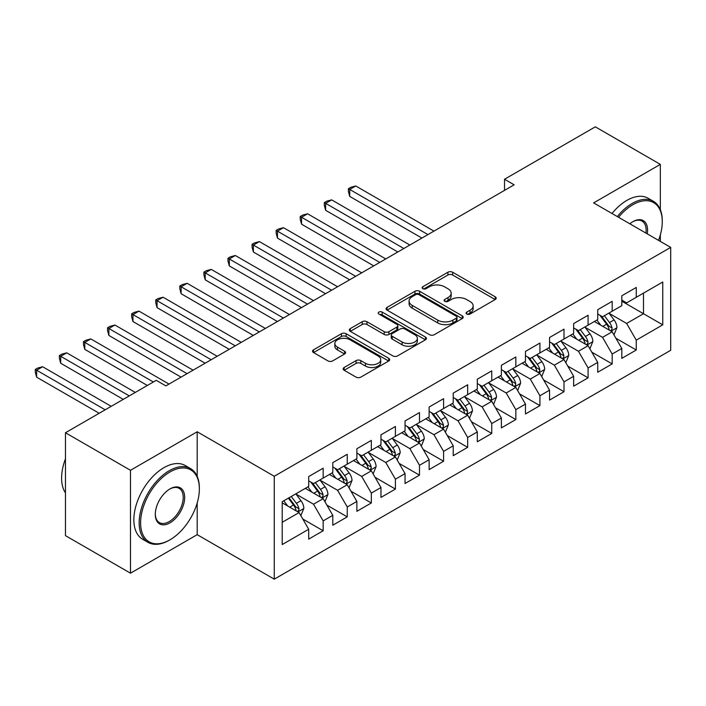 <?xml version="1.0" encoding="UTF-8"?>
<svg xmlns="http://www.w3.org/2000/svg" width="706" height="706" viewBox="0 0 706 706"><rect width="100%" height="100%" fill="white"/><g stroke="black" fill="none" stroke-linecap="round" stroke-linejoin="round"><path stroke-width="1.06" d="M466.772 314.038A2.339 1.35 0 0 0 470.081 314.038L495.197 299.538A3.345 1.933 0 0 0 496.177 298.17A3.345 1.933 0 0 0 495.197 296.802L452.643 272.234A3.345 1.933 0 0 0 447.922 272.234L422.797 286.742A2.339 1.35 0 0 0 422.117 287.695A2.339 1.35 0 0 0 422.797 288.648A2.339 1.35 0 0 0 426.106 288.648L429.363 286.768A10.696 6.177 0 0 1 444.489 286.768L448.036 288.816A10.696 6.177 0 0 1 451.169 293.184A10.696 6.177 0 0 1 448.036 297.553L444.789 299.432A2.339 1.35 0 0 0 444.1 300.385A2.339 1.35 0 0 0 444.789 301.338A2.339 1.35 0 0 0 448.098 301.338L451.346 299.468A10.696 6.177 0 0 1 466.472 299.468L470.019 301.515A10.696 6.177 0 0 1 473.152 305.883A10.696 6.177 0 0 1 470.019 310.252L466.772 312.123A2.339 1.35 0 0 0 466.084 313.085A2.339 1.35 0 0 0 466.772 314.038L466.772 312.123M344.131 367.508A3.345 1.933 0 0 0 343.16 368.867A3.345 1.933 0 0 0 344.131 370.235L356.071 377.128A3.345 1.933 0 0 0 360.801 377.128L388.697 361.022A3.345 1.933 0 0 0 389.677 359.654A3.345 1.933 0 0 0 388.697 358.295L346.143 333.726A3.345 1.933 0 0 0 341.413 333.726L313.517 349.832A3.345 1.933 0 0 0 312.537 351.191A3.345 1.933 0 0 0 313.517 352.559L327.937 360.89A3.345 1.933 0 0 0 332.667 360.89L344.607 353.988A3.345 1.933 0 0 0 345.587 352.629A3.345 1.933 0 0 0 344.607 351.261L337.459 347.131A8.94 5.163 0 0 1 334.838 343.487A8.94 5.163 0 0 1 340.354 338.712A8.94 5.163 0 0 1 350.105 339.833L378.116 356.009A8.94 5.163 0 0 1 380.737 359.654A8.94 5.163 0 0 1 375.221 364.428A8.94 5.163 0 0 1 365.47 363.308L360.801 360.616A3.345 1.933 0 0 0 356.071 360.616L344.131 367.508L344.131 370.235M197.195 476.391L197.195 431.772L130.486 470.293L65.455 432.743L156.255 380.322L165.884 385.882L514.153 184.813L504.516 179.253L504.516 190.382M197.195 431.772L274.263 476.268L670.7 247.391L670.7 350.291L274.263 579.167L274.263 476.268M660.339 209.708L660.339 164.374L593.631 202.896L670.7 247.391M660.339 164.374L595.317 126.833L504.516 179.253M429.592 334.679A3.345 1.933 0 0 0 434.322 334.679L462.218 318.574A3.345 1.933 0 0 0 463.198 317.206A3.345 1.933 0 0 0 462.218 315.847L419.664 291.278A3.345 1.933 0 0 0 414.943 291.278L387.047 307.384A3.345 1.933 0 0 0 386.067 308.743A3.345 1.933 0 0 0 387.047 310.11L429.592 334.679M379.819 314.541A2.339 1.35 0 0 1 382.193 314.876L382.193 312.087L425.462 337.071A3.345 1.933 0 0 1 426.442 338.43A3.345 1.933 0 0 1 425.462 339.798L397.566 355.903A3.345 1.933 0 0 1 392.836 355.903L350.282 331.335L350.282 328.608A3.345 1.933 0 0 0 349.302 329.967A3.345 1.933 0 0 0 350.282 331.335M350.282 328.608L362.222 321.715A3.345 1.933 0 0 1 366.952 321.715L384.205 331.679A3.345 1.933 0 0 0 388.935 331.679L396.851 327.107A3.345 1.933 0 0 0 397.831 325.74A3.345 1.933 0 0 0 396.851 324.372L378.884 314.002A2.339 1.35 0 0 1 378.204 313.049A2.339 1.35 0 0 1 379.643 311.796A2.339 1.35 0 0 1 382.193 312.087M621.809 301.206L643.484 313.72L643.484 293.14L662.749 282.012L636.256 297.305L636.256 287.439L621.809 295.779L621.809 305.654L612.173 311.214L612.173 301.338L597.726 309.687L597.726 319.562L588.089 325.122L588.089 315.247L573.643 323.586L573.643 333.461L564.006 339.021L564.006 329.155L549.55 337.494L549.55 347.37L539.922 352.929L539.922 343.054L525.467 351.403L525.467 361.269L515.839 366.838L515.839 356.962L501.384 365.302L501.384 375.177L491.755 380.737L491.755 370.871L477.3 379.21L477.3 389.085L467.663 394.645L467.663 384.77L453.217 393.118L453.217 402.985L443.58 408.553L443.58 398.678L429.133 407.018L429.133 416.893L419.496 422.453L419.496 412.586L405.05 420.926L405.05 430.801L395.413 436.361L395.413 426.486L380.966 434.834L380.966 444.701L371.33 450.269L371.33 440.394L356.874 448.734L356.874 458.609L347.246 464.169L347.246 454.302L332.791 462.642L332.791 472.517L323.163 478.077L323.163 468.202L308.707 476.55L308.707 486.416L282.215 501.719L282.215 544.547L308.707 529.244L299.07 512.565L282.215 502.831M662.749 282.012L662.749 324.839L636.256 340.142L626.628 323.454L609.163 313.367M615.906 338.262L636.256 350.008L636.256 340.142M636.256 350.008L621.809 358.357L621.809 348.482L612.173 354.041L602.545 337.353L585.08 327.275M591.822 352.17L612.173 363.917L612.173 354.041M612.173 363.917L597.726 372.256L597.726 362.39L588.089 367.95L578.452 351.261L560.996 341.183M567.739 366.07L588.089 377.825L588.089 367.95M588.089 377.825L573.643 386.164L573.643 376.289L564.006 381.858L554.369 365.17L536.913 355.083M543.655 379.978L564.006 391.724L564.006 381.858M564.006 391.724L549.55 400.073L549.55 390.197L539.922 395.757L530.285 379.069L512.821 368.991M519.572 393.877L539.922 405.632L539.922 395.757M539.922 405.632L525.467 413.972L525.467 404.106L515.839 409.665L506.202 392.977L488.737 382.899M495.488 407.786L515.839 419.54L515.839 409.665M515.839 419.54L501.384 427.88L501.384 418.005L491.755 423.565L482.119 406.885L464.654 396.798M471.396 421.694L491.755 433.44L491.755 423.565M491.755 433.44L477.3 441.788L477.3 431.913L467.663 437.473L458.035 420.785L440.57 410.707M447.313 435.593L467.663 447.348L467.663 437.473M467.663 447.348L453.217 455.688L453.217 445.821L443.58 451.381L433.952 434.693L416.487 424.615M423.229 449.501L443.58 461.247L443.58 451.381M443.58 461.247L429.133 469.596L429.133 459.721L419.496 465.28L409.859 448.601L392.404 438.514M399.146 463.41L419.496 475.156L419.496 465.28M419.496 475.156L405.05 483.504L405.05 473.629L395.413 479.189L385.776 462.501L368.32 452.422M375.062 477.309L395.413 489.064L395.413 479.189M395.413 489.064L380.966 497.403L380.966 487.528L371.33 493.097L361.693 476.409L344.237 466.331M350.979 491.217L371.33 502.963L371.33 493.097M371.33 502.963L356.874 511.312L356.874 501.437L347.246 506.996L337.609 490.317L320.145 480.23M326.896 505.125L347.246 516.871L347.246 506.996M347.246 516.871L332.791 525.211L332.791 515.345L323.163 520.904L313.526 504.216L296.061 494.138M302.812 519.025L323.163 530.78L323.163 520.904M323.163 530.78L308.707 539.119L308.707 529.244M308.707 480.857L313.526 483.636L323.163 478.077M282.215 522.299L299.07 512.565M332.791 466.948L337.609 469.737L347.246 464.169M313.526 504.216L323.163 498.657L305.336 488.367M332.791 515.345L323.163 498.657M356.874 453.049L361.693 455.829L371.33 450.269M337.609 490.317L347.246 484.748L329.42 474.458M356.874 501.437L347.246 484.748M380.966 439.141L385.776 441.921L395.413 436.361M361.693 476.409L371.33 470.849L353.503 460.559M380.966 487.528L371.33 470.849M405.05 425.233L409.859 428.021L419.496 422.453M385.776 462.501L395.413 456.941L377.586 446.651M405.05 473.629L395.413 456.941M429.133 411.333L433.952 414.113L443.58 408.553M409.859 448.601L419.496 443.033L401.679 432.743M429.133 459.721L419.496 443.033M453.217 397.425L458.035 400.205L467.663 394.645M433.952 434.693L443.58 429.133L425.762 418.843M453.217 445.821L443.58 429.133M477.3 383.526L482.119 386.306L491.755 380.737M458.035 420.785L467.663 415.225L449.846 404.935M477.3 431.913L467.663 415.225M501.384 369.617L506.202 372.397L515.839 366.838M482.119 406.885L491.755 401.317L473.929 391.027M501.384 418.005L491.755 401.317M525.467 355.709L530.285 358.489L539.922 352.929M506.202 392.977L515.839 387.417L498.012 377.128M525.467 404.106L515.839 387.417M549.55 341.81L554.369 344.59L564.006 339.021M530.285 379.069L539.922 373.509L522.096 363.219M549.55 390.197L539.922 373.509M573.643 327.902L578.452 330.682L588.089 325.122M554.369 365.17L564.006 359.601L546.179 349.311M573.643 376.289L564.006 359.601M597.726 313.993L602.545 316.773L612.173 311.214M578.452 351.261L588.089 345.702L570.263 335.412M597.726 362.39L588.089 345.702M621.809 300.094L626.628 302.874L636.256 297.305M602.545 337.353L612.173 331.794L594.355 321.504M621.809 348.482L612.173 331.794M65.455 432.743L65.455 535.642L130.486 573.193L197.195 534.671L274.263 579.167M130.486 470.293L130.486 573.193M660.339 241.408L660.339 234.86M626.628 323.454L643.484 313.72L662.749 324.839M197.195 534.671L197.195 502.963M467.707 314.364L470.019 313.032A10.696 6.177 0 0 0 473.152 308.663L473.152 305.883M451.169 293.184L451.169 295.964A10.696 6.177 0 0 1 448.036 300.332L445.724 301.674M495.153 299.556L452.643 275.013A3.345 1.933 0 0 0 447.922 275.013L423.732 288.983M462.174 318.6L419.664 294.058A3.345 1.933 0 0 0 414.943 294.058L387.091 310.137M456.314 318.168A2.339 1.35 0 0 0 456.994 317.206A2.339 1.35 0 0 0 456.314 316.253L418.958 294.684A2.339 1.35 0 0 0 415.649 294.684L412.225 296.67A10.696 6.177 0 0 0 409.083 301.038A10.696 6.177 0 0 0 412.225 305.407L437.755 320.145A10.696 6.177 0 0 0 452.881 320.145L456.314 318.168L456.314 320.948A2.339 1.35 0 0 0 456.994 319.995L456.994 317.206M409.083 301.038L409.083 303.818A10.696 6.177 0 0 0 412.225 308.187L412.225 305.407M456.314 320.948L452.881 322.924A10.696 6.177 0 0 1 437.755 322.924L412.225 308.187M350.326 331.361L362.222 324.495L362.222 321.715M397.831 325.74L397.831 328.519A3.345 1.933 0 0 1 396.851 329.887L388.935 334.459A3.345 1.933 0 0 1 384.205 334.459L366.952 324.495A3.345 1.933 0 0 0 362.222 324.495M382.193 314.876L425.418 339.824M402.111 342.013A8.94 5.163 0 0 0 411.863 343.134A8.94 5.163 0 0 0 417.378 338.368A8.94 5.163 0 0 0 414.757 334.715L404.891 329.014A3.345 1.933 0 0 0 400.161 329.014L392.245 333.585A3.345 1.933 0 0 0 391.265 334.953A3.345 1.933 0 0 0 392.245 336.321L402.111 342.013L402.111 344.793A8.94 5.163 0 0 0 411.863 345.914A8.94 5.163 0 0 0 417.378 341.148L417.378 338.368M391.265 334.953L391.265 337.733A3.345 1.933 0 0 0 392.245 339.101L392.245 336.321M402.111 344.793L392.245 339.101M380.737 359.654L380.737 362.434A8.94 5.163 0 0 1 375.221 367.208A8.94 5.163 0 0 1 365.47 366.087L360.801 363.396A3.345 1.933 0 0 0 356.071 363.396L344.184 370.262M334.838 343.487L334.838 346.267A8.94 5.163 0 0 0 337.459 349.911L337.459 347.131M344.563 354.015L337.459 349.911M388.653 361.048L346.143 336.506A3.345 1.933 0 0 0 341.413 336.506L313.561 352.585M613.955 334.882L616.938 327.593A9.028 5.216 -120 0 0 614.061 319.906L608.943 313.076M600.788 325.228L596.905 320.03M595.087 321.927L594.646 321.336M433.952 231.118L355.745 185.969L349.726 189.446L349.726 196.4L421.906 238.072M610.469 330.814L611.873 329.552L612.067 327.981A9.028 5.216 -120 0 0 609.49 322.554L604.371 315.723M601.45 316.147L607.769 324.584A4.598 2.656 60 0 1 608.607 325.978L612.067 327.981M599.862 315.229L606.595 324.222A9.028 5.216 60 0 1 609.181 329.649L609.357 330.17M349.726 196.4L348.402 191.467L348.402 188.687L427.924 234.595M348.402 188.687L350.811 187.293L355.745 185.969M589.872 348.79L592.855 341.501A9.028 5.216 -120 0 0 589.978 333.814L584.859 326.984M576.705 339.127L572.822 333.938M571.004 335.835L570.554 335.244M409.859 245.026L331.661 199.877L325.642 203.354L325.642 210.309L397.822 251.98M586.386 344.722L587.789 343.46L587.983 341.889A9.028 5.216 -120 0 0 585.398 336.453L580.288 329.623M577.367 330.055L583.685 338.492A4.598 2.656 60 0 1 584.515 339.886L587.983 341.889M575.778 329.137L582.512 338.121A9.028 5.216 60 0 1 585.097 343.557L585.274 344.078M325.642 210.309L324.319 205.367L324.319 202.587L403.841 248.503M324.319 202.587L326.728 201.201L331.661 199.877M565.788 362.69L568.771 355.409A9.028 5.216 -120 0 0 565.894 347.723L560.776 340.892M552.621 353.035L548.73 347.846M546.912 349.735L546.47 349.143M385.776 258.934L307.578 213.786L301.559 217.263L301.559 224.208L373.739 265.888M562.303 358.622L563.706 357.368L563.9 355.789A9.028 5.216 -120 0 0 561.314 350.361L556.204 343.531M553.283 343.954L559.602 352.391A4.598 2.656 60 0 1 560.432 353.785L563.9 355.789M551.695 343.037L558.428 352.029A9.028 5.216 60 0 1 561.014 357.457L561.191 357.977M301.559 224.208L300.226 219.275L300.226 216.495L379.757 262.411M300.226 216.495L302.636 215.101L307.578 213.786M658.539 240.367A41.557 23.995 120 0 0 662.272 221.666A41.557 23.995 120 0 0 632.885 204.705A41.557 23.995 120 0 0 618.553 217.289M617.3 216.565A42.572 24.578 -60 0 1 632.161 203.452A42.572 24.578 -60 0 1 653.456 201.342A42.572 24.578 -60 0 1 662.272 220.828L662.272 221.666M629.84 223.793A20.774 11.993 -60 0 1 632.885 221.666L632.885 221.666A20.774 11.993 -60 0 1 647.261 233.854M645.919 233.086A19.759 11.402 120 0 0 642.045 221.102A19.759 11.402 120 0 0 632.523 221.878M612.005 213.503A42.572 24.578 -60 0 1 626.866 200.389A42.572 24.578 -60 0 1 648.152 198.28L653.456 201.342M169.978 471.961A41.557 23.995 120 0 0 140.6 522.855A41.557 23.995 120 0 0 169.978 539.816L169.255 540.231A42.572 24.578 -60 0 1 147.969 542.34A42.572 24.578 -60 0 1 141.447 508.223A42.572 24.578 -60 0 1 169.255 470.708A42.572 24.578 -60 0 1 190.549 468.599A42.572 24.578 -60 0 1 199.366 488.084L199.366 488.923A41.557 23.995 120 0 0 169.978 471.961M169.978 488.923L169.978 488.923A20.774 11.993 -60 0 1 184.672 497.403A20.774 11.993 -60 0 1 169.978 522.855A20.774 11.993 -60 0 1 155.294 514.365A20.774 11.993 -60 0 1 169.978 488.923L169.978 488.923M155.294 513.942A19.759 11.402 120 0 0 159.379 522.581A19.759 11.402 120 0 0 169.255 521.602A19.759 11.402 120 0 0 182.166 504.19A19.759 11.402 120 0 0 179.139 488.358A19.759 11.402 120 0 0 169.616 489.143M65.455 492.867A42.572 24.578 -60 0 1 65.455 458.838M147.969 542.34L142.674 539.278A42.572 24.578 -60 0 1 136.143 505.169A42.572 24.578 -60 0 1 163.96 467.646A42.572 24.578 -60 0 1 185.246 465.536L190.549 468.599M169.255 540.231L169.978 539.816A41.557 23.995 120 0 0 199.366 488.923M541.705 376.598L544.688 369.309A9.028 5.216 -120 0 0 541.811 361.622L536.692 354.791M528.538 366.935L524.646 361.746M522.828 363.643L522.387 363.052M361.693 272.834L283.494 227.685L277.467 231.162L277.467 238.116L349.655 279.788M538.219 372.53L539.622 371.268L539.816 369.697A9.028 5.216 -120 0 0 537.231 364.27L532.112 357.439M529.191 357.863L535.519 366.299A4.598 2.656 60 0 1 536.348 367.694L539.816 369.697M527.611 356.945L534.345 365.937A9.028 5.216 60 0 1 536.922 371.365L537.107 371.885M277.467 238.116L276.143 233.183L276.143 230.403L355.674 276.311M276.143 230.403L278.552 229.009L283.494 227.685M517.622 390.506L520.604 383.217A9.028 5.216 -120 0 0 517.727 375.53L512.609 368.7M504.455 380.843L500.563 375.654M498.745 377.551L498.304 376.96M337.609 286.742L259.411 241.593L253.383 245.07L253.383 252.024L325.563 293.696M514.136 386.429L515.53 385.176L515.733 383.596A9.028 5.216 -120 0 0 513.147 378.169L508.029 371.338M505.108 371.771L511.426 380.199A4.598 2.656 60 0 1 512.265 381.602L515.733 383.596M503.519 370.853L510.262 379.837A9.028 5.216 60 0 1 512.838 385.273L513.024 385.794M253.383 252.024L252.06 247.082L252.06 244.302L331.591 290.219M252.06 244.302L254.469 242.917L259.411 241.593M493.538 404.406L496.521 397.116A9.028 5.216 -120 0 0 493.635 389.438L488.526 382.608M480.371 394.751L476.479 389.553M474.661 391.451L474.22 390.859M313.526 300.65L235.319 255.501L229.3 258.97L229.3 265.924L301.48 307.595M490.052 400.337L491.447 399.084L491.65 397.504A9.028 5.216 -120 0 0 489.064 392.077L483.945 385.247M481.024 385.67L487.343 394.107A4.598 2.656 60 0 1 488.181 395.501L491.65 397.504M479.436 384.752L486.169 393.745A9.028 5.216 60 0 1 488.755 399.172L488.94 399.693M229.3 265.924L227.976 260.991L227.976 258.211L307.507 304.127M227.976 258.211L230.385 256.816L235.319 255.501M469.446 418.314L472.438 411.024A9.028 5.216 -120 0 0 469.552 403.338L464.442 396.507M456.288 408.65L452.396 403.461M450.578 405.359L450.137 404.767M289.442 314.549L211.235 269.401L205.217 272.878L205.217 279.832L277.396 321.504M465.969 414.245L467.363 412.984L467.557 411.413A9.028 5.216 -120 0 0 464.98 405.985L459.862 399.155M456.941 399.578L463.26 408.015A4.598 2.656 60 0 1 464.098 409.409L467.557 411.413M455.352 398.661L462.086 407.653A9.028 5.216 60 0 1 464.672 413.081L464.857 413.601M205.217 279.832L203.893 274.899L203.893 272.11L283.415 318.027M203.893 272.11L206.302 270.725L211.235 269.401M445.362 432.222L448.354 424.933A9.028 5.216 -120 0 0 445.468 417.246L440.35 410.415M432.204 422.559L428.313 417.37M426.495 419.267L426.053 418.676M265.359 328.458L187.152 283.309L181.133 286.786L181.133 293.74L253.313 335.412M441.885 428.145L443.28 426.892L443.474 425.312A9.028 5.216 -120 0 0 440.897 419.885L435.779 413.054M432.857 413.487L439.176 421.914A4.598 2.656 60 0 1 440.014 423.318L443.474 425.312M431.269 412.569L438.002 421.553A9.028 5.216 60 0 1 440.588 426.98L440.773 427.509M181.133 293.74L179.809 288.798L179.809 286.018L259.331 331.935M179.809 286.018L182.219 284.633L187.152 283.309M421.279 446.121L424.262 438.832A9.028 5.216 -120 0 0 421.385 431.154L416.266 424.324M408.112 436.467L404.229 431.269M402.411 433.166L401.961 432.575M241.267 342.366L163.068 297.217L157.05 300.685L157.05 307.639L229.229 349.311M417.793 442.053L419.196 440.8L419.39 439.22A9.028 5.216 -120 0 0 416.805 433.793L411.695 426.962M408.774 427.386L415.093 435.823A4.598 2.656 60 0 1 415.931 437.217L419.39 439.22M407.185 426.468L413.919 435.461A9.028 5.216 60 0 1 416.505 440.888L416.681 441.409M157.05 307.639L155.726 302.706L155.726 299.926L235.248 345.843M155.726 299.926L158.135 298.532L163.068 297.217M397.196 460.03L400.178 452.74A9.028 5.216 -120 0 0 397.301 445.054L392.183 438.223M384.029 450.366L380.146 445.177M378.319 447.075L377.878 446.483M217.183 356.265L138.985 311.117L132.966 314.594L132.966 321.548L205.146 363.219M393.71 455.961L395.113 454.699L395.307 453.128A9.028 5.216 -120 0 0 392.721 447.701L387.612 440.871M384.691 441.294L391.009 449.731A4.598 2.656 60 0 1 391.839 451.125L395.307 453.128M383.102 440.376L389.836 449.369A9.028 5.216 60 0 1 392.421 454.796L392.598 455.317M132.966 321.548L131.643 316.615L131.643 313.826L211.165 359.742M131.643 313.826L134.043 312.44L138.985 311.117M373.112 473.929L376.095 466.648A9.028 5.216 -120 0 0 373.218 458.962L368.1 452.131M359.945 464.274L356.053 459.085M354.235 460.983L353.794 460.391M193.1 370.173L114.901 325.025L108.883 328.502L108.883 335.456L181.063 377.128M369.626 469.861L371.029 468.607L371.224 467.028A9.028 5.216 -120 0 0 368.638 461.6L363.519 454.77M360.607 455.202L366.926 463.63A4.598 2.656 60 0 1 367.755 465.033L371.224 467.028M359.019 454.285L365.752 463.268A9.028 5.216 60 0 1 368.329 468.696L368.514 469.225M108.883 335.456L107.55 330.514L107.55 327.734L187.081 373.65M107.55 327.734L109.959 326.349L114.901 325.025M349.029 487.837L352.012 480.548A9.028 5.216 -120 0 0 349.135 472.861L344.016 466.039M335.862 478.183L331.97 472.985M330.152 474.882L329.711 474.291M169.016 384.082L90.818 338.924L84.791 342.401L84.791 349.355L147.342 385.467M345.543 483.769L346.937 482.507L347.14 480.936A9.028 5.216 -120 0 0 344.554 475.509L339.436 468.678M336.515 469.102L342.834 477.538A4.598 2.656 60 0 1 343.672 478.933L347.14 480.936M334.926 468.184L341.669 477.177A9.028 5.216 60 0 1 344.246 482.604L344.431 483.125M84.791 349.355L83.467 344.422L83.467 341.642L153.361 381.99M83.467 341.642L85.876 340.248L90.818 338.924M324.945 501.745L327.928 494.456A9.028 5.216 -120 0 0 325.042 486.769L319.933 479.939M311.778 492.082L307.887 486.893M306.069 488.79L305.627 488.199M135.296 392.421L66.735 352.832L60.707 356.309L60.707 363.263L123.259 399.375M321.459 497.677L322.854 496.415L323.057 494.844A9.028 5.216 -120 0 0 320.471 489.408L315.353 482.586M312.431 483.01L318.75 491.447A4.598 2.656 60 0 1 319.589 492.841L323.057 494.844M310.843 482.092L317.576 491.085A9.028 5.216 60 0 1 320.162 496.512L320.347 497.033M60.707 363.263L59.383 358.33L59.383 355.542L129.277 395.898M59.383 355.542L61.793 354.156L66.735 352.832M300.853 515.645L303.845 508.364A9.028 5.216 -120 0 0 300.959 500.678L295.849 493.847M287.695 505.99L283.803 500.801M111.213 406.329L42.642 366.741L36.624 370.218L36.624 377.172L99.175 413.275M297.376 511.576L298.77 510.323L298.973 508.744A9.028 5.216 -120 0 0 296.388 503.316L291.269 496.486M289.01 497.792L294.667 505.346A4.598 2.656 60 0 1 295.505 506.749L298.973 508.744M288.383 498.154L293.493 504.984A9.028 5.216 60 0 1 296.079 510.412L296.264 510.941M36.624 377.172L35.3 372.23L35.3 369.45L105.194 409.807M35.3 369.45L37.709 368.055L42.642 366.741M470.019 313.032L470.019 310.252M444.789 301.338L444.789 299.432M448.036 300.332L448.036 297.553M422.797 288.648L422.797 286.742M447.922 275.013L447.922 272.234M452.643 275.013L452.643 272.234M495.197 299.538L495.197 296.802M387.047 310.11L387.047 307.384M414.943 294.058L414.943 291.278M419.664 294.058L419.664 291.278M462.218 318.574L462.218 315.847M437.755 322.924L437.755 320.145M452.881 322.924L452.881 320.145M366.952 324.495L366.952 321.715M384.205 334.459L384.205 331.679M388.935 334.459L388.935 331.679M396.851 329.887L396.851 327.107M425.462 339.798L425.462 337.071M356.071 363.396L356.071 360.616M360.801 363.396L360.801 360.616M365.47 366.087L365.47 363.308M344.607 353.988L344.607 351.261M313.517 352.559L313.517 349.832M341.413 336.506L341.413 333.726M346.143 336.506L346.143 333.726M388.697 361.022L388.697 358.295M611.043 331.14L616.885 327.769M609.49 322.554L614.061 319.906M602.827 326.393L606.595 324.222M586.96 345.049L592.802 341.678M585.398 336.453L589.978 333.814M578.743 340.301L582.512 338.121M562.876 358.948L568.709 355.577M561.314 350.361L565.894 347.723M554.651 354.209L558.428 352.029M538.793 372.856L544.626 369.485M537.231 364.27L541.811 361.622M530.568 368.108L534.345 365.937M514.7 386.764L520.543 383.393M513.147 378.169L517.727 375.53M506.484 382.017L510.262 379.837M490.617 400.664L496.459 397.293M489.064 392.077L493.635 389.438M482.401 395.925L486.169 393.745M466.534 414.572L472.376 411.201M464.98 405.985L469.552 403.338M458.318 409.824L462.086 407.653M442.45 428.48L448.292 425.109M440.897 419.885L445.468 417.246M434.234 423.732L438.002 421.553M418.367 442.38L424.209 439.008M416.805 433.793L421.385 431.154M410.151 437.641L413.919 435.461M394.283 456.288L400.125 452.917M392.721 447.701L397.301 445.054M386.067 451.54L389.836 449.369M370.2 470.196L376.033 466.825M368.638 461.6L373.218 458.962M361.975 465.448L365.752 463.268M346.108 484.095L351.95 480.724M344.554 475.509L349.135 472.861M337.892 479.356L341.669 477.177M322.024 498.004L327.866 494.632M320.471 489.408L325.042 486.769M313.808 493.256L317.576 491.085M297.941 511.912L303.783 508.532M296.388 503.316L300.959 500.678M289.725 507.164L293.493 504.984"/></g></svg>
